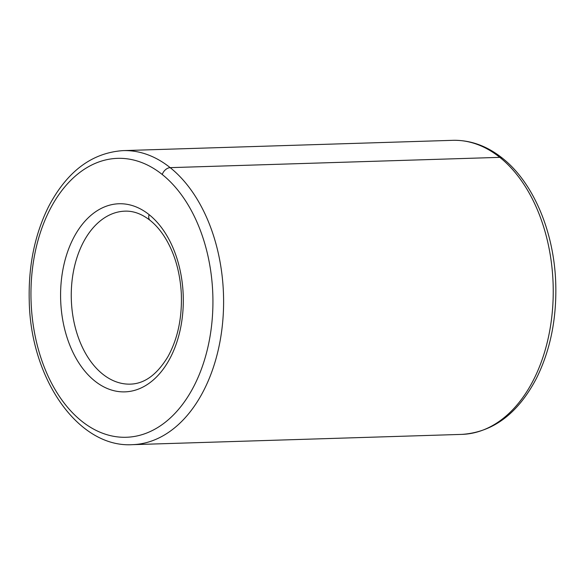 <?xml version="1.0" encoding="UTF-8"?>
<svg xmlns="http://www.w3.org/2000/svg" width="585" height="585" viewBox="0 0 585 585"><rect width="100%" height="100%" fill="white"/><g stroke="black" fill="none" stroke-linecap="round" stroke-linejoin="round"><path stroke-width="0.88" d="M162.25 174.513A139.53 90.931 -91.8 0 0 31.144 303.008A139.53 90.931 -91.8 0 0 172.436 415.95A139.53 90.931 -91.8 0 0 162.25 174.513A139.53 90.931 88.2 0 1 172.436 415.95A139.53 90.931 88.2 0 1 31.144 303.008A139.53 90.931 88.2 0 1 162.25 174.513A7.568 5.024 -51.4 0 1 170.176 167.646A147.098 95.86 88.2 0 1 221.591 331.607A147.098 95.86 88.2 0 1 132.268 444.673A147.098 95.86 -91.8 0 0 221.591 331.607A147.098 95.86 -91.8 0 0 170.176 167.646L499.809 157.358A147.098 95.86 88.2 0 1 551.224 321.319A147.098 95.86 88.2 0 1 461.909 434.384A147.098 95.86 -91.8 0 0 551.224 321.319A147.098 95.86 -91.8 0 0 499.809 157.358A7.568 5.024 -51.4 0 1 502.347 158.133A7.568 5.024 128.6 0 0 499.809 157.358A147.098 95.86 -91.8 0 0 452.731 140.327A147.098 95.86 88.2 0 1 499.809 157.358L170.176 167.646A147.098 95.86 -91.8 0 0 123.091 150.616A147.098 95.86 88.2 0 1 170.176 167.646A7.568 5.024 128.6 0 0 162.25 174.513M149.124 214.658A94.097 61.323 88.2 0 1 155.998 377.486A94.097 61.323 88.2 0 1 60.708 301.319A94.097 61.323 88.2 0 1 149.124 214.658A94.097 61.323 -91.8 0 0 60.708 301.319A94.097 61.323 -91.8 0 0 155.998 377.486A94.097 61.323 -91.8 0 0 149.124 214.658A7.568 5.024 128.6 0 0 150.14 220.399A7.568 5.024 -51.4 0 1 149.124 214.658M130.382 384.133A86.529 56.387 88.2 0 1 71.319 299.403A86.529 56.387 88.2 0 1 124.985 211.156A86.529 56.387 -91.8 0 0 71.319 299.403A86.529 56.387 -91.8 0 0 130.382 384.133C144.532 383.745 157.021 374.619 167.873 356.755C177.847 338.693 182.315 317.377 181.277 292.8C179.88 270.899 174.25 252.157 164.385 236.574C160.063 229.92 155.317 224.523 150.14 220.399C141.819 213.913 133.438 210.834 124.985 211.156M461.909 434.384C493.126 432.235 517.974 413.558 536.438 378.349C550.28 350.444 556.723 318.891 555.75 283.688C554.266 232.179 533.469 182.549 502.347 158.133C486.917 145.877 470.377 139.947 452.731 140.327L123.091 150.616C91.874 152.765 67.026 171.442 48.562 206.651C34.72 234.556 28.277 266.109 29.25 301.312C30.647 378.912 78.332 447.913 132.268 444.673L461.909 434.384"/></g></svg>
